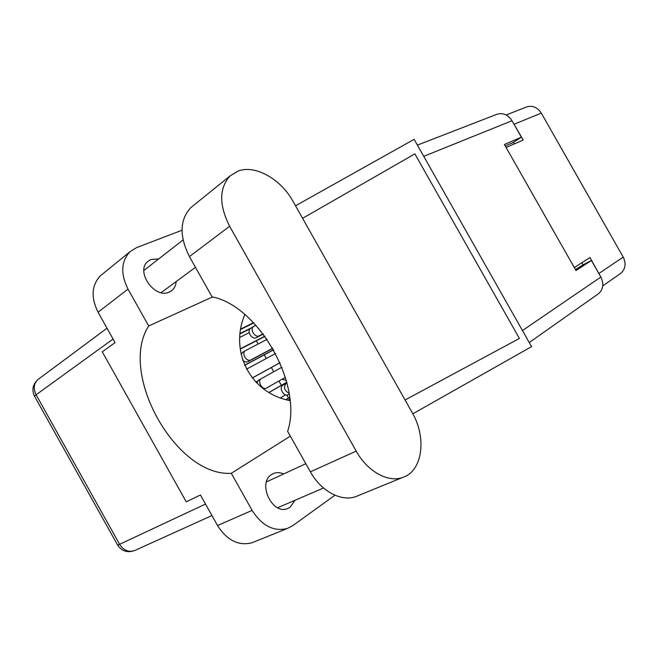 <?xml version="1.0" encoding="UTF-8"?>
<svg xmlns="http://www.w3.org/2000/svg" width="658" height="658" viewBox="0 0 658 658"><rect width="100%" height="100%" fill="white"/><g stroke="black" fill="none" stroke-linecap="round" stroke-linejoin="round"><path stroke-width="0.99" d="M281.928 379.312L286.263 380.357M506.175 114.977L526.49 106.991C532.478 105.198 537.422 107.246 541.295 113.118L623.2 257.081C626.391 263.809 625.462 269.311 620.404 273.58L602.769 285.876M506.092 147.482L523.2 140.047L512.837 122.191M600.047 275.636L589.963 257.517L574.319 267.592M514.334 143.896L513.446 142.325M583.046 264.829L581.861 262.739M266.729 338.829L265.881 339.98M292.942 201.225C280.925 179.223 255.469 164.623 238.361 170.948L230.185 175.818C219.065 187.991 218.884 204.803 229.634 226.27L356.208 451.117C367.419 471.539 388.245 482.947 402.778 477.404C422.765 471.038 426.861 437.43 412.13 412.508L292.942 201.225M217.107 524.763L215.824 522.477M100.255 316.136L98.988 313.866M158.693 258.931L151.044 259.474L147.886 261.407C135.038 271.293 154.844 299.497 169.336 292.053L171.796 290.581C174.419 288.41 175.875 285.408 176.171 281.558M283.598 473.982C280.004 472.362 276.599 472.222 273.374 473.554L271.729 474.443C256.998 482.799 272.28 515.477 287.727 508.519L290.145 507.244L295.031 500.261M193.23 205.683L190.845 207.607C179.667 219.698 179.19 236.025 189.43 256.595L212.057 296.865C258.61 305.814 303.313 385.193 287.628 431.327L310.387 471.819C321.088 491.361 341.486 502.07 356.036 496.519L358.215 495.622M253.996 541.97L252.187 542.702C238.681 546.214 227.133 540.498 217.551 525.553L252.104 510.386C262.032 525.898 273.81 531.911 287.431 528.432L292.744 525.652L334.947 495.219M182.003 230.251L136.667 247.572L129.988 251.701C121.072 261.284 120.414 273.753 128.022 289.109L98.058 312.213L115.076 342.604L102.261 351.8L186.239 501.815L200.427 494.989L217.551 525.553M98.058 312.213C90.755 297.391 91.544 285.243 100.427 275.768L102.385 274.172M128.022 289.109L148.7 325.973L212.468 296.972M405.073 399.998L519.409 338.434L414.861 153.882L302.581 218.324M295.516 205.798L414.112 139.34L531.574 346.643L412.846 413.8M290.334 436.131L231.312 473.299L252.104 510.386M522.46 330.546L600.836 277.034L591.435 260.486L582.503 265.108L575.487 269.657M600.836 277.034C604.151 283.976 603.263 289.627 598.163 293.978L529.246 342.53M417.386 145.114L496.913 114.286C502.983 112.51 508.017 114.657 512.006 120.735L521.366 137.201L512.936 142.654L505.237 145.977M591.435 260.486L575.989 270.528L504.398 144.497L521.366 137.201M288.508 398.049L286.822 395.047M281.361 385.333L278.926 381.015M273.728 371.762L271.343 367.526M266.276 358.511L264.245 354.892M258.125 344.019L256.332 340.828M148.7 325.973C117.979 373.094 176.064 476.951 231.312 473.299M244.85 314.549C229.017 351.216 250.558 393.361 290.014 400.599M267.09 339.355L245.418 350.648C241.042 353.05 246.61 362.476 250.879 359.893L272.725 348.263M242.605 360.091C244.373 361.908 246.133 362.435 247.901 361.67L272.807 348.403M242.662 352.343L241.083 354.3M244.546 365.248L273.564 349.743M244.603 365.387L273.638 349.867M286.781 382.282L269.163 392.398M280.596 397.753L285.531 394.866M286.765 382.232L269.106 392.365M286.937 382.898L286.057 383.408C283.277 387.2 284.281 390.482 289.084 393.262M286.921 382.841L282.924 385.136C278.4 387.422 283.828 397.325 288.163 394.701L289.224 394.126L288.163 394.701M275.603 353.486L246.437 369.204M252.211 377.98L280.004 362.681M252.261 378.029L280.037 362.739M289.882 399.209L288.27 400.163M289.857 399.044L288.064 400.105M257.294 381.369L255.904 382.142M281.887 367.222L261.366 378.638C256.817 380.933 262.328 390.704 266.646 387.99L285.391 377.338M258.355 380.357L261.366 378.638L258.355 380.357L256.71 382.948M245.319 314.952L244.57 315.314M240.91 328.934L253.511 322.667M240.836 329.378L253.774 322.93M255.954 325.274L253.651 326.442C249.366 328.885 255.033 338.294 259.285 335.794L263.101 333.836M250.904 328.194L250.624 328.358C246.339 330.801 251.981 340.178 256.233 337.677L263.274 334.067M249.218 332.66L239.907 337.365M240.203 348.88L264.829 336.164M240.236 349.143L264.977 336.361M240.26 333.409L251.767 327.635M240.211 333.787L250.032 328.86M289.685 397.506L286.172 399.579M289.668 397.358L285.991 399.529M541.295 113.118L514.194 124.206M599.002 273.424L623.2 257.081M113.086 339.034L36.1 394.767L119.6 544.306L205.518 504.069M512.006 120.735L423.744 156.333M134.989 550.384L134.536 550.598C128.565 552.506 123.589 550.409 119.6 544.306L117.601 545.046C121.755 551.174 127.397 553.016 134.536 550.598L211.95 515.559M117.552 544.964L34.52 396.239L36.1 394.767C33.13 388.574 33.797 383.45 38.098 379.411L38.657 378.992M34.594 396.371L34.52 396.239C31.592 389.832 32.785 384.223 38.098 379.411L107.024 328.219M310.387 471.819L356.208 451.117M189.43 256.595L229.634 226.27M250.879 359.893L247.901 361.67M286.057 383.408L282.924 385.136M259.285 335.794L256.233 337.677M171.796 290.581L171.055 291.116M273.374 473.554L272.823 473.809M183.056 239.964L143.88 270.463M323.514 488.006L277.651 507.737M305.83 463.709L266.474 481.886M195.459 267.337L161.103 292.662M252.187 542.702L287.431 528.432M129.988 251.701L100.427 275.768M356.036 496.519L402.778 477.404M190.845 207.607L230.185 175.818M245.418 350.648L242.457 352.449M253.651 326.442L250.624 328.358"/></g></svg>
